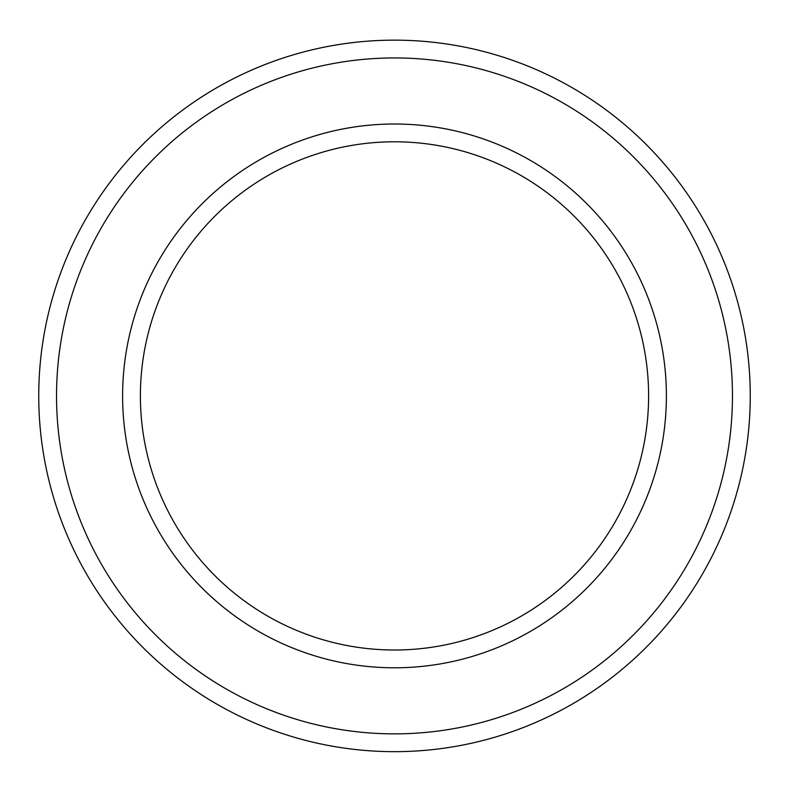 <?xml version="1.0" encoding="UTF-8"?>
<svg xmlns="http://www.w3.org/2000/svg" width="789" height="789" viewBox="0 0 789 789"><rect width="100%" height="100%" fill="white"/><g stroke="black" fill="none" stroke-linecap="round" stroke-linejoin="round"><path stroke-width="1.18" d="M394.5 141.793A254.107 254.107 0 0 1 614.562 522.959A254.107 254.107 0 0 1 174.438 522.959A254.107 254.107 0 0 1 394.5 141.793M394.5 124.011A271.899 271.899 0 0 1 629.967 531.855A271.899 271.899 0 0 1 159.033 531.855A271.899 271.899 0 0 1 394.5 124.011M394.5 40.15A355.75 355.75 0 0 1 702.595 573.781A355.75 355.75 0 0 1 86.405 573.781A355.75 355.75 0 0 1 394.5 40.15M394.5 57.942A337.968 337.968 0 0 1 687.189 564.885A337.968 337.968 0 0 1 101.811 564.885A337.968 337.968 0 0 1 394.5 57.942"/></g></svg>
